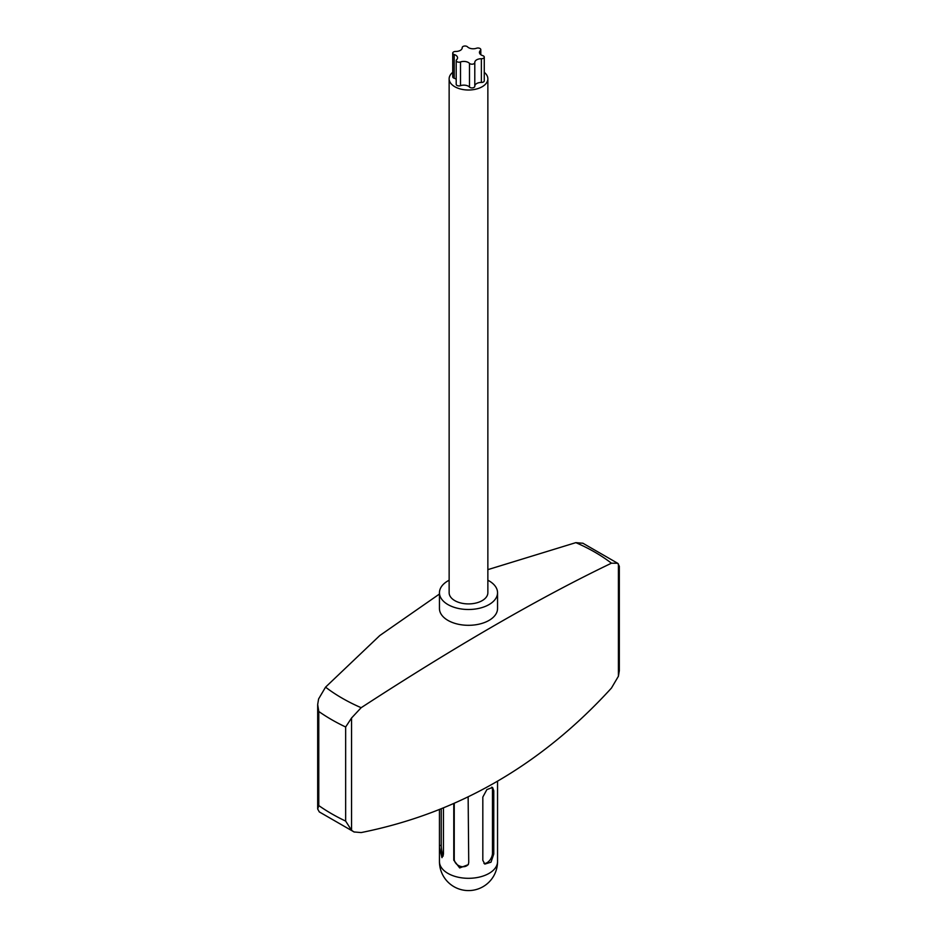 <?xml version="1.0" encoding="UTF-8"?>
<svg xmlns="http://www.w3.org/2000/svg" width="937" height="937" viewBox="0 0 937 937"><rect width="100%" height="100%" fill="white"/><g stroke="black" fill="none" stroke-linecap="round" stroke-linejoin="round"><path stroke-width="1.41" d="M462.21 47.67A6.43 3.713 0 0 1 462.21 47.752A6.43 3.713 0 0 1 455.628 51.465A2.823 1.628 0 0 0 452.735 53.104A2.823 1.628 0 0 0 454.211 54.533A6.43 3.713 0 0 1 457.549 57.789A6.43 3.713 0 0 1 456.612 59.722A2.823 1.628 0 0 0 456.202 60.565A2.823 1.628 0 0 0 457.643 61.994A2.823 1.628 0 0 0 460.5 61.959A6.43 3.713 0 0 1 469.484 63.353A2.823 1.628 0 0 0 472.67 64.149A2.823 1.628 0 0 0 474.79 62.568A6.43 3.713 0 0 1 474.79 62.451A6.43 3.713 0 0 1 481.372 58.738A2.823 1.628 0 0 0 484.265 57.098A2.823 1.628 0 0 0 482.789 55.67A6.43 3.713 0 0 1 479.451 52.413A6.43 3.713 0 0 1 480.388 50.481A2.823 1.628 0 0 0 480.798 49.638A2.823 1.628 0 0 0 479.357 48.209A2.823 1.628 0 0 0 476.5 48.244A6.43 3.713 0 0 1 467.516 46.85A2.823 1.628 0 0 0 464.33 46.054A2.823 1.628 0 0 0 462.21 47.635A2.823 1.628 0 0 0 462.21 47.67L462.21 47.635M474.79 62.568A2.823 1.628 0 0 0 474.79 62.533L474.79 86.286A2.823 1.628 180 0 1 474.79 86.286A2.823 1.628 180 0 1 472.67 87.867A2.823 1.628 180 0 1 469.484 87.071A6.43 3.713 0 0 0 460.5 85.677A2.823 1.628 180 0 1 457.643 85.712A2.823 1.628 180 0 1 456.202 84.283L456.202 60.565M456.202 79.235A6.43 3.713 0 0 0 454.211 78.251A2.823 1.628 180 0 1 452.735 76.822L452.735 53.104M484.265 57.098L484.265 80.816A2.823 1.628 180 0 1 481.372 82.456A6.43 3.713 0 0 0 474.79 86.063M484.265 72.325A19.361 11.185 180 0 1 487.861 78.825A19.361 11.185 180 0 1 475.914 89.156A19.361 11.185 180 0 1 454.808 86.731A19.361 11.185 180 0 1 449.139 78.825A19.361 11.185 180 0 1 452.735 72.325M487.861 78.825L487.861 592.734A19.361 11.185 0 0 1 475.914 603.053A19.361 11.185 0 0 1 454.808 600.64A19.361 11.185 180 0 1 449.139 592.734L449.139 78.825M449.139 580.226A29.047 16.772 180 0 0 439.453 592.734A29.047 16.772 180 0 0 447.956 604.588A29.047 16.772 0 0 0 479.615 608.218A29.047 16.772 0 0 0 497.547 592.734A29.047 16.772 0 0 0 489.044 580.87A29.047 16.772 180 0 0 487.861 580.226M497.547 592.734L497.547 608.546A29.047 16.772 0 0 1 479.615 624.03A29.047 16.772 0 0 1 447.956 620.399A29.047 16.772 180 0 1 439.453 608.546L439.453 592.734M439.453 594.035L379.778 635.555L325.549 687.149L318.592 698.967L317.678 704.507L318.779 711.476A193.666 111.808 0 0 0 345.659 726.995L351.551 718L361.155 707.704C456.858 645.452 540.298 597.291 611.451 563.196L617.694 563.278L619.322 566.217L619.322 670.705L618.408 676.245L611.451 688.063C541.246 765.037 457.818 813.199 361.155 832.571L354.01 831.951L351.551 830.311L345.659 821.093A193.666 111.808 0 0 1 318.779 805.574L317.678 808.994L319.306 811.934M582.99 543.261L575.845 542.64L487.861 569.637M443.459 807.917L443.459 854.228L441.971 857.671L439.453 847.247L439.453 861.536A29.047 29.047 0 0 0 453.976 886.695A29.047 29.047 0 0 0 497.547 861.536A29.047 16.772 0 0 1 479.615 877.032A29.047 16.772 0 0 1 447.956 873.401A29.047 16.772 180 0 1 439.453 861.536M439.453 809.545L439.453 847.247M493.776 853.994L491.011 862.181L484.804 864.09L482.824 860.318L482.824 797.071L486.853 789.622L492.546 787.42L493.776 790.746L493.776 853.994L492.464 853.244L492.464 789.985A7.742 4.474 120 0 0 491.679 787.174M468.137 796.86L468.734 862.497L468.242 864.675L459.68 867.943L453.766 860.189L454.246 859.147A7.742 6.114 -155.1 0 0 460.067 866.221A7.742 6.114 -155.1 0 0 468.477 864.09M453.766 803.513L453.766 860.189M497.547 781.165L497.547 861.536M483.96 863.422A7.742 4.474 120 0 0 489.582 860.482A7.742 4.474 120 0 0 492.464 853.244M454.246 803.302L454.246 859.147M441.245 808.818L441.245 845.315A7.742 1.64 -98.8 0 0 443.26 855.996M480.388 50.481L480.388 54.346M454.211 54.533L454.211 78.251M460.5 61.959L460.5 85.677M469.484 63.353L469.484 87.071M474.79 62.603L474.79 86.251M481.372 58.738L481.372 82.456M611.451 563.196A178.768 103.211 0 0 0 594.901 552.186A178.768 103.211 180 0 0 575.845 542.64M325.549 687.149A178.768 103.211 180 0 0 342.099 698.147A178.768 103.211 0 0 0 361.155 707.704M318.779 711.476L318.779 805.574M345.659 726.995L345.659 821.093M351.551 718L351.551 830.311M618.408 563.933L618.408 676.245M493.776 790.746L492.464 789.985M439.453 845.596L441.245 845.315M480.798 54.686L480.798 49.638M582.779 543.167L617.764 563.324M317.678 808.994L317.678 704.507M319.236 811.887L354.221 832.044"/></g></svg>
